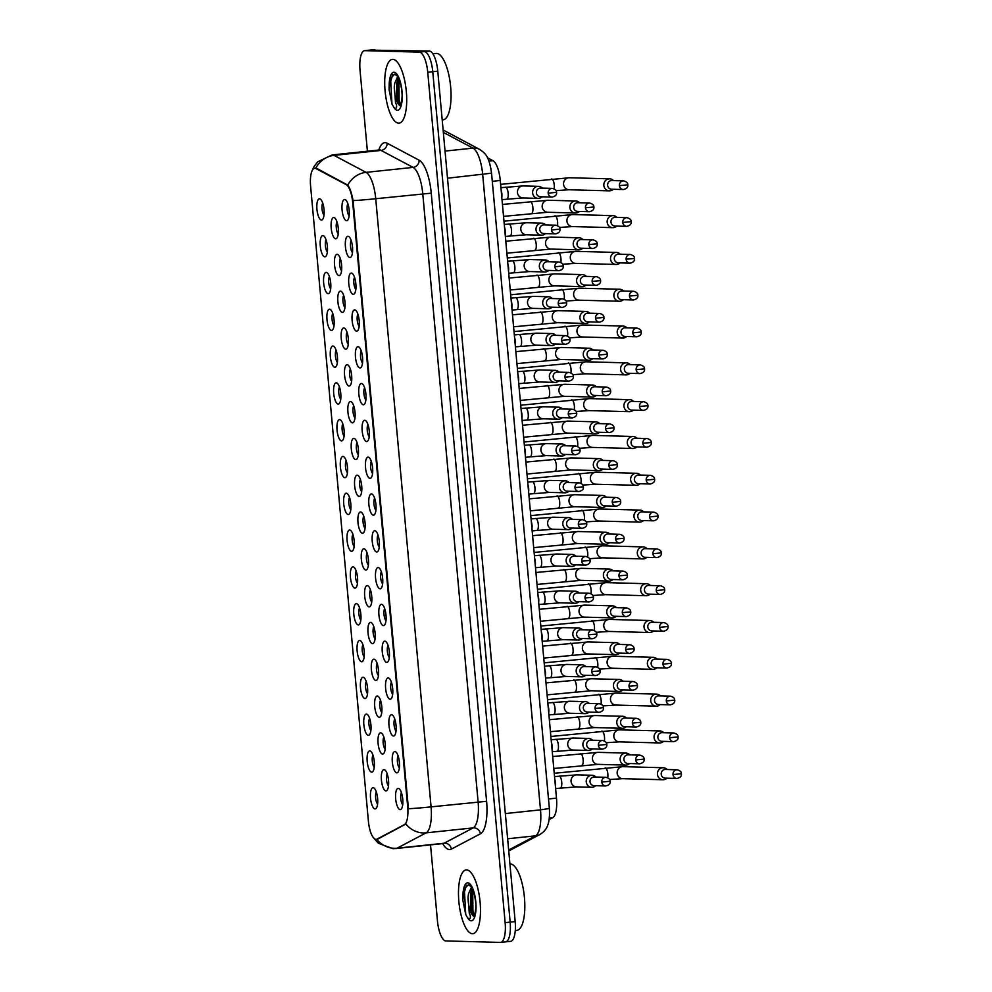 <?xml version="1.0" encoding="UTF-8"?>
<svg xmlns="http://www.w3.org/2000/svg" width="992" height="992" viewBox="0 0 992 992"><rect width="100%" height="100%" fill="white"/><g stroke="black" fill="none" stroke-linecap="round" stroke-linejoin="round"><path stroke-width="1.49" d="M394.89 751.564A10.689 3.509 84 0 1 396.031 752.097A10.689 3.509 84 0 1 399.354 761.819A10.689 3.509 84 0 1 398.127 772.024A10.689 3.509 84 0 1 396.825 772.818A10.689 3.509 84 0 1 392.324 762.092A10.689 3.509 84 0 1 394.89 751.564M391.542 714.748A10.689 3.509 84 0 1 392.683 715.294A10.689 3.509 84 0 1 396.006 725.016A10.689 3.509 84 0 1 394.779 735.208A10.689 3.509 84 0 1 393.477 736.014A10.689 3.509 84 0 1 388.976 725.288A10.689 3.509 84 0 1 391.542 714.748M388.194 677.945A10.689 3.509 84 0 1 389.335 678.491A10.689 3.509 84 0 1 392.658 688.212A10.689 3.509 84 0 1 391.431 698.405A10.689 3.509 84 0 1 390.129 699.211A10.689 3.509 84 0 1 385.628 688.485A10.689 3.509 84 0 1 388.194 677.945M384.846 641.142A10.689 3.509 84 0 1 385.975 641.688A10.689 3.509 84 0 1 389.31 651.397A10.689 3.509 84 0 1 388.083 661.602A10.689 3.509 84 0 1 386.781 662.396A10.689 3.509 84 0 1 382.28 651.67A10.689 3.509 84 0 1 384.846 641.142M381.498 604.326A10.689 3.509 84 0 1 382.627 604.872A10.689 3.509 84 0 1 385.962 614.594A10.689 3.509 84 0 1 384.735 624.799A10.689 3.509 84 0 1 383.433 625.592A10.689 3.509 84 0 1 378.919 614.866A10.689 3.509 84 0 1 381.498 604.326M378.15 567.523A10.689 3.509 84 0 1 379.279 568.069A10.689 3.509 84 0 1 382.614 577.79A10.689 3.509 84 0 1 381.387 587.983A10.689 3.509 84 0 1 380.085 588.789A10.689 3.509 84 0 1 375.571 578.063A10.689 3.509 84 0 1 378.15 567.523M374.802 530.72A10.689 3.509 84 0 1 375.931 531.266A10.689 3.509 84 0 1 379.254 540.975A10.689 3.509 84 0 1 378.026 551.18A10.689 3.509 84 0 1 376.737 551.974A10.689 3.509 84 0 1 372.223 541.248A10.689 3.509 84 0 1 374.802 530.72M371.442 493.917A10.689 3.509 84 0 1 372.583 494.45A10.689 3.509 84 0 1 375.906 504.172A10.689 3.509 84 0 1 374.678 514.377A10.689 3.509 84 0 1 373.389 515.17A10.689 3.509 84 0 1 368.875 504.444A10.689 3.509 84 0 1 371.442 493.917M368.094 457.101A10.689 3.509 84 0 1 369.235 457.647A10.689 3.509 84 0 1 372.558 467.368A10.689 3.509 84 0 1 371.33 477.561A10.689 3.509 84 0 1 370.028 478.367A10.689 3.509 84 0 1 365.527 467.641A10.689 3.509 84 0 1 368.094 457.101M364.746 420.298A10.689 3.509 84 0 1 365.887 420.844A10.689 3.509 84 0 1 369.21 430.553A10.689 3.509 84 0 1 367.982 440.758A10.689 3.509 84 0 1 366.68 441.552A10.689 3.509 84 0 1 362.179 430.838A10.689 3.509 84 0 1 364.746 420.298M361.398 383.495A10.689 3.509 84 0 1 362.526 384.028A10.689 3.509 84 0 1 365.862 393.75A10.689 3.509 84 0 1 364.634 403.955A10.689 3.509 84 0 1 363.332 404.748A10.689 3.509 84 0 1 358.831 394.022A10.689 3.509 84 0 1 361.398 383.495M358.05 346.679A10.689 3.509 84 0 1 359.178 347.225A10.689 3.509 84 0 1 362.514 356.946A10.689 3.509 84 0 1 361.286 367.139A10.689 3.509 84 0 1 359.984 367.945A10.689 3.509 84 0 1 355.471 357.219A10.689 3.509 84 0 1 358.05 346.679M354.702 309.876A10.689 3.509 84 0 1 355.83 310.422A10.689 3.509 84 0 1 359.166 320.143A10.689 3.509 84 0 1 357.938 330.336A10.689 3.509 84 0 1 356.636 331.142A10.689 3.509 84 0 1 352.123 320.416A10.689 3.509 84 0 1 354.702 309.876M351.354 273.073A10.689 3.509 84 0 1 352.482 273.606A10.689 3.509 84 0 1 355.806 283.328A10.689 3.509 84 0 1 354.59 293.533A10.689 3.509 84 0 1 353.288 294.326A10.689 3.509 84 0 1 348.775 283.6A10.689 3.509 84 0 1 351.354 273.073M348.006 236.257A10.689 3.509 84 0 1 349.134 236.803A10.689 3.509 84 0 1 352.458 246.524A10.689 3.509 84 0 1 351.23 256.717A10.689 3.509 84 0 1 349.94 257.523A10.689 3.509 84 0 1 345.427 246.797A10.689 3.509 84 0 1 348.006 236.257M344.646 199.454A10.689 3.509 84 0 1 345.786 200A10.689 3.509 84 0 1 349.11 209.721A10.689 3.509 84 0 1 347.882 219.914A10.689 3.509 84 0 1 346.58 220.72A10.689 3.509 84 0 1 342.079 209.994A10.689 3.509 84 0 1 344.646 199.454M398.251 788.367A10.689 3.509 84 0 1 399.379 788.913A10.689 3.509 84 0 1 402.702 798.634A10.689 3.509 84 0 1 401.475 808.827A10.689 3.509 84 0 1 400.185 809.633A10.689 3.509 84 0 1 395.672 798.907A10.689 3.509 84 0 1 398.251 788.367M380.655 732.815A10.689 3.509 84 0 1 381.784 733.361A10.689 3.509 84 0 1 385.119 743.082A10.689 3.509 84 0 1 383.892 753.275A10.689 3.509 84 0 1 382.59 754.081A10.689 3.509 84 0 1 378.088 743.355A10.689 3.509 84 0 1 380.655 732.815M377.307 696.012A10.689 3.509 84 0 1 378.436 696.558A10.689 3.509 84 0 1 381.771 706.279A10.689 3.509 84 0 1 380.544 716.472A10.689 3.509 84 0 1 379.242 717.278A10.689 3.509 84 0 1 374.728 706.552A10.689 3.509 84 0 1 377.307 696.012M373.959 659.209A10.689 3.509 84 0 1 375.088 659.742A10.689 3.509 84 0 1 378.423 669.464A10.689 3.509 84 0 1 377.196 679.669A10.689 3.509 84 0 1 375.894 680.462A10.689 3.509 84 0 1 371.38 669.736A10.689 3.509 84 0 1 373.959 659.209M370.611 622.393A10.689 3.509 84 0 1 371.74 622.939A10.689 3.509 84 0 1 375.063 632.66A10.689 3.509 84 0 1 373.835 642.853A10.689 3.509 84 0 1 372.546 643.659A10.689 3.509 84 0 1 368.032 632.933A10.689 3.509 84 0 1 370.611 622.393M367.251 585.59A10.689 3.509 84 0 1 368.392 586.136A10.689 3.509 84 0 1 371.715 595.857A10.689 3.509 84 0 1 370.487 606.05A10.689 3.509 84 0 1 369.198 606.856A10.689 3.509 84 0 1 364.684 596.13A10.689 3.509 84 0 1 367.251 585.59M363.903 548.787A10.689 3.509 84 0 1 365.044 549.332A10.689 3.509 84 0 1 368.367 559.042A10.689 3.509 84 0 1 367.139 569.247A10.689 3.509 84 0 1 365.837 570.04A10.689 3.509 84 0 1 361.336 559.314A10.689 3.509 84 0 1 363.903 548.787M360.555 511.971A10.689 3.509 84 0 1 361.696 512.517A10.689 3.509 84 0 1 365.019 522.238A10.689 3.509 84 0 1 363.791 532.444A10.689 3.509 84 0 1 362.489 533.237A10.689 3.509 84 0 1 357.988 522.511A10.689 3.509 84 0 1 360.555 511.971M357.207 475.168A10.689 3.509 84 0 1 358.335 475.714A10.689 3.509 84 0 1 361.671 485.435A10.689 3.509 84 0 1 360.443 495.628A10.689 3.509 84 0 1 359.141 496.434A10.689 3.509 84 0 1 354.64 485.708A10.689 3.509 84 0 1 357.207 475.168M353.859 438.365A10.689 3.509 84 0 1 354.987 438.91A10.689 3.509 84 0 1 358.323 448.62A10.689 3.509 84 0 1 357.095 458.825A10.689 3.509 84 0 1 355.793 459.618A10.689 3.509 84 0 1 351.292 448.892A10.689 3.509 84 0 1 353.859 438.365M350.511 401.562A10.689 3.509 84 0 1 351.639 402.095A10.689 3.509 84 0 1 354.975 411.816A10.689 3.509 84 0 1 353.747 422.022A10.689 3.509 84 0 1 352.445 422.815A10.689 3.509 84 0 1 347.932 412.089A10.689 3.509 84 0 1 350.511 401.562M347.163 364.746A10.689 3.509 84 0 1 348.291 365.292A10.689 3.509 84 0 1 351.614 375.013A10.689 3.509 84 0 1 350.399 385.206A10.689 3.509 84 0 1 349.097 386.012A10.689 3.509 84 0 1 344.584 375.286A10.689 3.509 84 0 1 347.163 364.746M343.815 327.943A10.689 3.509 84 0 1 344.943 328.488A10.689 3.509 84 0 1 348.266 338.198A10.689 3.509 84 0 1 347.039 348.403A10.689 3.509 84 0 1 345.749 349.196A10.689 3.509 84 0 1 341.236 338.483A10.689 3.509 84 0 1 343.815 327.943M340.454 291.14A10.689 3.509 84 0 1 341.595 291.673A10.689 3.509 84 0 1 344.918 301.394A10.689 3.509 84 0 1 343.691 311.6A10.689 3.509 84 0 1 342.389 312.393A10.689 3.509 84 0 1 337.888 301.667A10.689 3.509 84 0 1 340.454 291.14M337.106 254.324A10.689 3.509 84 0 1 338.247 254.87A10.689 3.509 84 0 1 341.57 264.591A10.689 3.509 84 0 1 340.343 274.784A10.689 3.509 84 0 1 339.041 275.59A10.689 3.509 84 0 1 334.54 264.864A10.689 3.509 84 0 1 337.106 254.324M333.758 217.521A10.689 3.509 84 0 1 334.899 218.066A10.689 3.509 84 0 1 338.222 227.788A10.689 3.509 84 0 1 336.995 237.981A10.689 3.509 84 0 1 335.693 238.787A10.689 3.509 84 0 1 331.192 228.061A10.689 3.509 84 0 1 333.758 217.521M384.003 769.631A10.689 3.509 84 0 1 385.144 770.164A10.689 3.509 84 0 1 388.467 779.886A10.689 3.509 84 0 1 387.24 790.091A10.689 3.509 84 0 1 385.938 790.884A10.689 3.509 84 0 1 381.436 780.158A10.689 3.509 84 0 1 384.003 769.631M369.768 750.882A10.689 3.509 84 0 1 370.896 751.428A10.689 3.509 84 0 1 374.232 761.149A10.689 3.509 84 0 1 373.004 771.342A10.689 3.509 84 0 1 371.702 772.148A10.689 3.509 84 0 1 367.189 761.422A10.689 3.509 84 0 1 369.768 750.882M366.42 714.079A10.689 3.509 84 0 1 367.548 714.624A10.689 3.509 84 0 1 370.872 724.334A10.689 3.509 84 0 1 369.656 734.539A10.689 3.509 84 0 1 368.354 735.332A10.689 3.509 84 0 1 363.841 724.619A10.689 3.509 84 0 1 366.42 714.079M363.06 677.276A10.689 3.509 84 0 1 364.2 677.809A10.689 3.509 84 0 1 367.524 687.53A10.689 3.509 84 0 1 366.296 697.736A10.689 3.509 84 0 1 365.006 698.529A10.689 3.509 84 0 1 360.493 687.803A10.689 3.509 84 0 1 363.06 677.276M359.712 640.46A10.689 3.509 84 0 1 360.852 641.006A10.689 3.509 84 0 1 364.176 650.727A10.689 3.509 84 0 1 362.948 660.92A10.689 3.509 84 0 1 361.646 661.726A10.689 3.509 84 0 1 357.145 651A10.689 3.509 84 0 1 359.712 640.46M356.364 603.657A10.689 3.509 84 0 1 357.504 604.202A10.689 3.509 84 0 1 360.828 613.924A10.689 3.509 84 0 1 359.6 624.117A10.689 3.509 84 0 1 358.298 624.923A10.689 3.509 84 0 1 353.797 614.197A10.689 3.509 84 0 1 356.364 603.657M353.016 566.854A10.689 3.509 84 0 1 354.144 567.387A10.689 3.509 84 0 1 357.48 577.108A10.689 3.509 84 0 1 356.252 587.314A10.689 3.509 84 0 1 354.95 588.107A10.689 3.509 84 0 1 350.449 577.381A10.689 3.509 84 0 1 353.016 566.854M349.668 530.038A10.689 3.509 84 0 1 350.796 530.584A10.689 3.509 84 0 1 354.132 540.305A10.689 3.509 84 0 1 352.904 550.498A10.689 3.509 84 0 1 351.602 551.304A10.689 3.509 84 0 1 347.101 540.578A10.689 3.509 84 0 1 349.668 530.038M346.32 493.235A10.689 3.509 84 0 1 347.448 493.78A10.689 3.509 84 0 1 350.784 503.502A10.689 3.509 84 0 1 349.556 513.695A10.689 3.509 84 0 1 348.254 514.501A10.689 3.509 84 0 1 343.74 503.775A10.689 3.509 84 0 1 346.32 493.235M342.972 456.432A10.689 3.509 84 0 1 344.1 456.977A10.689 3.509 84 0 1 347.423 466.686A10.689 3.509 84 0 1 346.208 476.892A10.689 3.509 84 0 1 344.906 477.685A10.689 3.509 84 0 1 340.392 466.959A10.689 3.509 84 0 1 342.972 456.432M339.624 419.616A10.689 3.509 84 0 1 340.752 420.162A10.689 3.509 84 0 1 344.075 429.883A10.689 3.509 84 0 1 342.848 440.088A10.689 3.509 84 0 1 341.558 440.882A10.689 3.509 84 0 1 337.044 430.156A10.689 3.509 84 0 1 339.624 419.616M336.263 382.813A10.689 3.509 84 0 1 337.404 383.358A10.689 3.509 84 0 1 340.727 393.08A10.689 3.509 84 0 1 339.5 403.273A10.689 3.509 84 0 1 338.198 404.079A10.689 3.509 84 0 1 333.696 393.353A10.689 3.509 84 0 1 336.263 382.813M332.915 346.01A10.689 3.509 84 0 1 334.056 346.555A10.689 3.509 84 0 1 337.379 356.264A10.689 3.509 84 0 1 336.152 366.47A10.689 3.509 84 0 1 334.85 367.263A10.689 3.509 84 0 1 330.348 356.537A10.689 3.509 84 0 1 332.915 346.01M329.567 309.206A10.689 3.509 84 0 1 330.708 309.74A10.689 3.509 84 0 1 334.031 319.461A10.689 3.509 84 0 1 332.804 329.666A10.689 3.509 84 0 1 331.502 330.46A10.689 3.509 84 0 1 327 319.734A10.689 3.509 84 0 1 329.567 309.206M326.219 272.391A10.689 3.509 84 0 1 327.348 272.936A10.689 3.509 84 0 1 330.683 282.658A10.689 3.509 84 0 1 329.456 292.851A10.689 3.509 84 0 1 328.154 293.657A10.689 3.509 84 0 1 323.652 282.931A10.689 3.509 84 0 1 326.219 272.391M322.871 235.588A10.689 3.509 84 0 1 324 236.133A10.689 3.509 84 0 1 327.335 245.842A10.689 3.509 84 0 1 326.108 256.048A10.689 3.509 84 0 1 324.806 256.841A10.689 3.509 84 0 1 320.292 246.128A10.689 3.509 84 0 1 322.871 235.588M319.523 198.784A10.689 3.509 84 0 1 320.652 199.318A10.689 3.509 84 0 1 323.975 209.039A10.689 3.509 84 0 1 322.76 219.244A10.689 3.509 84 0 1 321.458 220.038A10.689 3.509 84 0 1 316.944 209.312A10.689 3.509 84 0 1 319.523 198.784M373.116 787.698A10.689 3.509 84 0 1 374.244 788.231A10.689 3.509 84 0 1 377.58 797.952A10.689 3.509 84 0 1 376.352 808.158A10.689 3.509 84 0 1 375.05 808.951A10.689 3.509 84 0 1 370.537 798.225A10.689 3.509 84 0 1 373.116 787.698M377.022 839.083A18.03 5.927 84 0 1 376.266 839.319A18.03 5.927 84 0 1 376.005 839.331A18.03 5.927 84 0 1 368.404 821.24L310.595 186.074A18.03 5.927 84 0 1 314.675 168.318A18.03 5.927 84 0 1 316.002 168.603L346.146 184.599A18.03 5.927 84 0 1 352.681 202.405L407.712 807.104A18.03 5.927 84 0 1 404.389 824.637L376.749 839.257M487.481 157.778L492.999 160.704A20.026 6.584 84 0 1 500.266 180.482L556.487 798.138A20.026 6.584 84 0 1 552.78 817.619L549.146 819.541M376.315 791.963A6.671 2.195 -96 0 0 375.658 798.151A6.671 2.195 -96 0 0 377.592 804.078M322.722 203.05A6.671 2.195 -96 0 0 322.065 209.238A6.671 2.195 -96 0 0 324 215.165M326.07 239.853A6.671 2.195 -96 0 0 325.413 246.053A6.671 2.195 -96 0 0 327.348 251.968M329.418 276.656A6.671 2.195 -96 0 0 328.761 282.856A6.671 2.195 -96 0 0 330.696 288.784M332.766 313.472A6.671 2.195 -96 0 0 332.109 319.66A6.671 2.195 -96 0 0 334.044 325.587M336.114 350.275A6.671 2.195 -96 0 0 335.47 356.475A6.671 2.195 -96 0 0 337.392 362.39M339.462 387.078A6.671 2.195 -96 0 0 338.818 393.278A6.671 2.195 -96 0 0 340.74 399.206M342.81 423.894A6.671 2.195 -96 0 0 342.166 430.082A6.671 2.195 -96 0 0 344.1 436.009M346.171 460.697A6.671 2.195 -96 0 0 345.514 466.897A6.671 2.195 -96 0 0 347.448 472.812M349.519 497.5A6.671 2.195 -96 0 0 348.862 503.7A6.671 2.195 -96 0 0 350.796 509.628M352.867 534.316A6.671 2.195 -96 0 0 352.21 540.504A6.671 2.195 -96 0 0 354.144 546.431M356.215 571.119A6.671 2.195 -96 0 0 355.558 577.319A6.671 2.195 -96 0 0 357.492 583.234M359.563 607.922A6.671 2.195 -96 0 0 358.918 614.122A6.671 2.195 -96 0 0 360.84 620.05M362.911 644.726A6.671 2.195 -96 0 0 362.266 650.926A6.671 2.195 -96 0 0 364.188 656.853M366.259 681.541A6.671 2.195 -96 0 0 365.614 687.729A6.671 2.195 -96 0 0 367.548 693.656M369.619 718.344A6.671 2.195 -96 0 0 368.962 724.544A6.671 2.195 -96 0 0 370.896 730.472M372.967 755.148A6.671 2.195 -96 0 0 372.31 761.348A6.671 2.195 -96 0 0 374.244 767.275M387.202 773.896A6.671 2.195 -96 0 0 386.558 780.084A6.671 2.195 -96 0 0 388.48 786.011M336.958 221.786A6.671 2.195 -96 0 0 336.3 227.986A6.671 2.195 -96 0 0 338.235 233.914M340.306 258.59A6.671 2.195 -96 0 0 339.661 264.79A6.671 2.195 -96 0 0 341.583 270.717M343.654 295.405A6.671 2.195 -96 0 0 343.009 301.593A6.671 2.195 -96 0 0 344.931 307.52M347.002 332.208A6.671 2.195 -96 0 0 346.357 338.408A6.671 2.195 -96 0 0 348.291 344.323M350.362 369.012A6.671 2.195 -96 0 0 349.705 375.212A6.671 2.195 -96 0 0 351.639 381.139M353.71 405.827A6.671 2.195 -96 0 0 353.053 412.015A6.671 2.195 -96 0 0 354.987 417.942M357.058 442.63A6.671 2.195 -96 0 0 356.401 448.83A6.671 2.195 -96 0 0 358.335 454.745M360.406 479.434A6.671 2.195 -96 0 0 359.749 485.634A6.671 2.195 -96 0 0 361.683 491.561M363.754 516.249A6.671 2.195 -96 0 0 363.109 522.437A6.671 2.195 -96 0 0 365.031 528.364M367.102 553.052A6.671 2.195 -96 0 0 366.457 559.252A6.671 2.195 -96 0 0 368.379 565.167M370.45 589.856A6.671 2.195 -96 0 0 369.805 596.056A6.671 2.195 -96 0 0 371.727 601.983M373.81 626.671A6.671 2.195 -96 0 0 373.153 632.859A6.671 2.195 -96 0 0 375.088 638.786M377.158 663.474A6.671 2.195 -96 0 0 376.501 669.674A6.671 2.195 -96 0 0 378.436 675.589M380.506 700.278A6.671 2.195 -96 0 0 379.849 706.478A6.671 2.195 -96 0 0 381.784 712.405M383.854 737.081A6.671 2.195 -96 0 0 383.197 743.281A6.671 2.195 -96 0 0 385.132 749.208M401.438 792.633A6.671 2.195 -96 0 0 400.793 798.833A6.671 2.195 -96 0 0 402.727 804.76M347.845 203.72A6.671 2.195 -96 0 0 347.2 209.92A6.671 2.195 -96 0 0 349.122 215.847M351.193 240.535A6.671 2.195 -96 0 0 350.548 246.723A6.671 2.195 -96 0 0 352.482 252.65M354.553 277.338A6.671 2.195 -96 0 0 353.896 283.538A6.671 2.195 -96 0 0 355.83 289.453M357.901 314.142A6.671 2.195 -96 0 0 357.244 320.342A6.671 2.195 -96 0 0 359.178 326.269M361.249 350.945A6.671 2.195 -96 0 0 360.592 357.145A6.671 2.195 -96 0 0 362.526 363.072M364.597 387.76A6.671 2.195 -96 0 0 363.94 393.948A6.671 2.195 -96 0 0 365.874 399.875M367.945 424.564A6.671 2.195 -96 0 0 367.3 430.764A6.671 2.195 -96 0 0 369.222 436.691M371.293 461.367A6.671 2.195 -96 0 0 370.648 467.567A6.671 2.195 -96 0 0 372.57 473.494M374.641 498.182A6.671 2.195 -96 0 0 373.996 504.37A6.671 2.195 -96 0 0 375.918 510.297M377.989 534.986A6.671 2.195 -96 0 0 377.344 541.186A6.671 2.195 -96 0 0 379.279 547.1M381.35 571.789A6.671 2.195 -96 0 0 380.692 577.989A6.671 2.195 -96 0 0 382.627 583.916M384.698 608.604A6.671 2.195 -96 0 0 384.04 614.792A6.671 2.195 -96 0 0 385.975 620.719M388.046 645.408A6.671 2.195 -96 0 0 387.388 651.608A6.671 2.195 -96 0 0 389.323 657.522M391.394 682.211A6.671 2.195 -96 0 0 390.736 688.411A6.671 2.195 -96 0 0 392.671 694.338M394.742 719.026A6.671 2.195 -96 0 0 394.097 725.214A6.671 2.195 -96 0 0 396.019 731.141M398.09 755.83A6.671 2.195 -96 0 0 397.445 762.03A6.671 2.195 -96 0 0 399.367 767.944M472.378 933.695A32.054 10.54 -96 0 0 472.837 933.683A32.054 10.54 -96 0 0 480.029 901.393A32.054 10.54 -96 0 0 466.575 869.91A32.054 10.54 -96 0 0 466.116 869.934A32.054 10.54 -96 0 0 458.924 902.212A32.054 10.54 -96 0 0 472.378 933.695A32.054 10.54 -96 0 0 472.837 933.683A32.054 10.54 -96 0 0 480.029 901.393A32.054 10.54 -96 0 0 466.575 869.91A32.054 10.54 -96 0 0 466.116 869.934A32.054 10.54 -96 0 0 458.924 902.212A32.054 10.54 -96 0 0 472.378 933.695M398.61 123.144A32.054 10.54 -96 0 0 399.069 123.132A32.054 10.54 -96 0 0 406.261 90.842A32.054 10.54 -96 0 0 392.807 59.359A32.054 10.54 -96 0 0 392.348 59.384A32.054 10.54 -96 0 0 385.156 91.661A32.054 10.54 -96 0 0 398.61 123.144A32.054 10.54 -96 0 0 399.069 123.132A32.054 10.54 -96 0 0 406.261 90.842A32.054 10.54 -96 0 0 392.807 59.359A32.054 10.54 -96 0 0 392.348 59.384A32.054 10.54 -96 0 0 385.156 91.661A32.054 10.54 -96 0 0 398.61 123.144M510.347 941.346A20.026 6.584 -96 0 0 510.632 941.334A20.026 6.584 -96 0 0 515.17 921.593L437.77 71.176A20.026 6.584 -96 0 0 429.325 51.063L369.892 50.133A20.026 6.584 -96 0 0 369.594 50.146A20.026 6.584 -96 0 1 369.892 50.133L424.303 51.596L364.87 50.654A20.026 6.584 -96 0 0 364.585 50.666A20.026 6.584 -96 0 0 360.046 70.407L367.4 151.218M437.77 71.176L432.76 71.697A20.026 6.584 -96 0 0 424.303 51.596A20.026 6.584 -96 0 1 432.76 71.697L510.148 922.114L432.76 71.697L427.738 72.23A20.026 6.584 -96 0 0 419.294 52.117L364.87 50.654M505.325 941.867A20.026 6.584 -96 0 0 505.622 941.854A20.026 6.584 -96 0 0 510.148 922.114A20.026 6.584 -96 0 1 505.622 941.854A20.026 6.584 -96 0 1 505.325 941.867M314.675 168.318L316.907 168.504L347.758 185.095C349.866 187.835 351.639 193.006 353.078 200.62L408.419 808.753A23.374 0.967 174.8 0 0 431.074 806.868A26.71 8.779 84 0 1 426.138 832.846A23.374 21.886 -117.8 0 1 405.914 824.017L377.927 838.996M430.528 844.886L437.447 920.824A20.026 6.584 -96 0 0 445.892 940.937L500.315 942.4A20.026 6.584 -96 0 0 500.6 942.388A20.026 6.584 -96 0 0 505.139 922.647L427.738 72.23M374.902 49.6A20.026 6.584 -96 0 0 374.616 49.612L364.585 50.666M667.12 769.519A6.014 5.667 91.5 0 0 657.436 774.343A6.014 5.667 91.5 0 0 666.884 778.187M673.01 774.554A4.34 4.092 91.5 0 1 677.201 769.792L665.409 769.47A4.34 4.092 91.5 0 0 661.218 774.244A4.34 4.092 91.5 0 0 665.173 778.15L676.966 778.46C680.301 777.678 681.777 776.091 681.405 773.735L673.01 774.554A4.34 4.092 91.5 0 0 676.966 778.46M629.821 754.875A6.014 5.667 91.5 0 0 620.136 759.698A6.014 5.667 91.5 0 0 629.585 763.542M635.711 759.909A4.34 4.092 91.5 0 1 639.902 755.135L628.11 754.825A4.34 4.092 91.5 0 0 623.918 759.587A4.34 4.092 91.5 0 0 627.886 763.505L639.666 763.815C643.002 763.034 644.478 761.447 644.106 759.091L635.711 759.909A4.34 4.092 91.5 0 0 639.666 763.815M595.919 777.034A6.014 5.667 91.5 0 0 586.247 781.857A6.014 5.667 91.5 0 0 595.696 785.714M601.772 782.068A4.34 4.092 91.5 0 1 605.963 777.306L594.22 776.984A4.34 4.092 91.5 0 0 590.017 781.758A4.34 4.092 91.5 0 0 593.985 785.664L605.728 785.974C609.063 785.193 610.539 783.618 610.167 781.25L601.772 782.068A4.34 4.092 91.5 0 0 605.728 785.974M554.764 779.241A6.014 1.972 84 0 1 555.408 786.284M663.76 732.704A6.014 5.667 91.5 0 0 654.088 737.54A6.014 5.667 91.5 0 0 663.536 741.384M669.662 737.75A4.34 4.092 91.5 0 1 673.853 732.976L662.061 732.666A4.34 4.092 91.5 0 0 657.87 737.428A4.34 4.092 91.5 0 0 661.825 741.334L673.618 741.656C676.941 740.863 678.429 739.288 678.057 736.92L669.662 737.75A4.34 4.092 91.5 0 0 673.618 741.656M660.412 695.9A6.014 5.667 91.5 0 0 650.74 700.724A6.014 5.667 91.5 0 0 660.188 704.58M666.302 700.935A4.34 4.092 91.5 0 1 670.505 696.173L658.713 695.851A4.34 4.092 91.5 0 0 654.522 700.625A4.34 4.092 91.5 0 0 658.477 704.531L670.27 704.853C673.593 704.06 675.081 702.485 674.709 700.116L666.302 700.935A4.34 4.092 91.5 0 0 670.27 704.853M657.064 659.097A6.014 5.667 91.5 0 0 647.392 663.921A6.014 5.667 91.5 0 0 656.828 667.765M662.954 664.132A4.34 4.092 91.5 0 1 667.145 659.37L655.352 659.048A4.34 4.092 91.5 0 0 651.161 663.822A4.34 4.092 91.5 0 0 655.129 667.728L666.922 668.038C670.245 667.256 671.72 665.682 671.361 663.313L662.954 664.132A4.34 4.092 91.5 0 0 666.922 668.038M653.716 622.282A6.014 5.667 91.5 0 0 644.031 627.118A6.014 5.667 91.5 0 0 653.48 630.962M659.606 627.328A4.34 4.092 91.5 0 1 663.797 622.554L652.004 622.244A4.34 4.092 91.5 0 0 647.813 627.006A4.34 4.092 91.5 0 0 651.781 630.912L663.561 631.234C666.897 630.441 668.372 628.866 668 626.498L659.606 627.328A4.34 4.092 91.5 0 0 663.561 631.234M626.473 718.059A6.014 5.667 91.5 0 0 616.788 722.895A6.014 5.667 91.5 0 0 626.237 726.739M632.363 723.106A4.34 4.092 91.5 0 1 636.554 718.332L624.762 718.022A4.34 4.092 91.5 0 0 620.57 722.784A4.34 4.092 91.5 0 0 624.526 726.69L636.318 727.012C639.654 726.218 641.13 724.644 640.758 722.275L632.363 723.106A4.34 4.092 91.5 0 0 636.318 727.012M623.125 681.256A6.014 5.667 91.5 0 0 613.44 686.08A6.014 5.667 91.5 0 0 622.889 689.936M629.015 686.29A4.34 4.092 91.5 0 1 633.206 681.529L621.414 681.206A4.34 4.092 91.5 0 0 617.222 685.98A4.34 4.092 91.5 0 0 621.178 689.886L632.97 690.209C636.306 689.415 637.782 687.84 637.41 685.472L629.015 686.29A4.34 4.092 91.5 0 0 632.97 690.209M619.777 644.453A6.014 5.667 91.5 0 0 610.092 649.276A6.014 5.667 91.5 0 0 619.541 653.12M625.667 649.487A4.34 4.092 91.5 0 1 629.858 644.713L618.066 644.403A4.34 4.092 91.5 0 0 613.874 649.165A4.34 4.092 91.5 0 0 617.83 653.083L629.622 653.393C632.958 652.612 634.434 651.025 634.062 648.669L625.667 649.487A4.34 4.092 91.5 0 0 629.622 653.393M592.571 740.23A6.014 5.667 91.5 0 0 582.899 745.054A6.014 5.667 91.5 0 0 592.336 748.898M598.424 745.265A4.34 4.092 91.5 0 1 602.615 740.491L590.86 740.181A4.34 4.092 91.5 0 0 586.669 744.942A4.34 4.092 91.5 0 0 590.637 748.861L602.38 749.171C605.715 748.377 607.191 746.802 606.819 744.434L598.424 745.265A4.34 4.092 91.5 0 0 602.38 749.171M551.416 742.438A6.014 1.972 84 0 1 552.048 749.481M589.223 703.415A6.014 5.667 91.5 0 0 579.539 708.251A6.014 5.667 91.5 0 0 588.988 712.095M595.076 708.462A4.34 4.092 91.5 0 1 599.267 703.688L587.512 703.378A4.34 4.092 91.5 0 0 583.321 708.139A4.34 4.092 91.5 0 0 587.289 712.045L599.032 712.368C602.355 711.574 603.843 709.999 603.471 707.631L595.076 708.462A4.34 4.092 91.5 0 0 599.032 712.368M548.068 705.634A6.014 1.972 84 0 1 548.7 712.678M585.875 666.612A6.014 5.667 91.5 0 0 576.191 671.435A6.014 5.667 91.5 0 0 585.64 675.292M591.716 671.646A4.34 4.092 91.5 0 1 595.919 666.884L584.164 666.562A4.34 4.092 91.5 0 0 579.973 671.336A4.34 4.092 91.5 0 0 583.928 675.242L595.684 675.552C599.007 674.771 600.495 673.196 600.123 670.828L591.716 671.646A4.34 4.092 91.5 0 0 595.684 675.552M544.72 668.819A6.014 1.972 84 0 1 545.352 675.862M582.527 629.808A6.014 5.667 91.5 0 0 572.843 634.632A6.014 5.667 91.5 0 0 582.292 638.476M588.368 634.843A4.34 4.092 91.5 0 1 592.559 630.069L580.816 629.759A4.34 4.092 91.5 0 0 576.625 634.52A4.34 4.092 91.5 0 0 580.58 638.439L592.336 638.749C595.659 637.968 597.134 636.38 596.775 634.024L588.368 634.843A4.34 4.092 91.5 0 0 592.336 638.749M541.359 632.016A6.014 1.972 84 0 1 542.004 639.059M579.179 592.993A6.014 5.667 91.5 0 0 569.495 597.829A6.014 5.667 91.5 0 0 578.944 601.673M585.02 598.04A4.34 4.092 91.5 0 1 589.211 593.266L577.468 592.956A4.34 4.092 91.5 0 0 573.277 597.717A4.34 4.092 91.5 0 0 577.232 601.623L588.975 601.946C592.311 601.152 593.786 599.577 593.414 597.209L585.02 598.04A4.34 4.092 91.5 0 0 588.975 601.946M538.011 595.212A6.014 1.972 84 0 1 538.656 602.256M575.831 556.19A6.014 5.667 91.5 0 0 566.147 561.013A6.014 5.667 91.5 0 0 575.596 564.87M581.672 561.224A4.34 4.092 91.5 0 1 585.863 556.462L574.12 556.14A4.34 4.092 91.5 0 0 569.929 560.914A4.34 4.092 91.5 0 0 573.884 564.82L585.627 565.142C588.963 564.349 590.438 562.774 590.066 560.406L581.672 561.224A4.34 4.092 91.5 0 0 585.627 565.142M534.663 558.397A6.014 1.972 84 0 1 535.308 565.44M572.471 519.386A6.014 5.667 91.5 0 0 562.799 524.21A6.014 5.667 91.5 0 0 572.248 528.054M578.324 524.421A4.34 4.092 91.5 0 1 582.515 519.647L570.772 519.337A4.34 4.092 91.5 0 0 566.581 524.111A4.34 4.092 91.5 0 0 570.536 528.017L582.279 528.327C585.615 527.546 587.09 525.958 586.718 523.602L578.324 524.421A4.34 4.092 91.5 0 0 582.279 528.327M531.315 521.594A6.014 1.972 84 0 1 531.96 528.637M569.123 482.571A6.014 5.667 91.5 0 0 559.451 487.407A6.014 5.667 91.5 0 0 568.887 491.251M574.976 487.618A4.34 4.092 91.5 0 1 579.167 482.844L567.424 482.534A4.34 4.092 91.5 0 0 563.22 487.295A4.34 4.092 91.5 0 0 567.188 491.201L578.931 491.524C582.267 490.73 583.742 489.155 583.37 486.787L574.976 487.618A4.34 4.092 91.5 0 0 578.931 491.524M527.967 484.79A6.014 1.972 84 0 1 528.612 491.834M565.775 445.768A6.014 5.667 91.5 0 0 556.09 450.591A6.014 5.667 91.5 0 0 565.539 454.448M571.628 450.802A4.34 4.092 91.5 0 1 575.819 446.04L564.064 445.718A4.34 4.092 91.5 0 0 559.872 450.492A4.34 4.092 91.5 0 0 563.84 454.398L575.583 454.72C578.906 453.927 580.394 452.352 580.022 449.984L571.628 450.802A4.34 4.092 91.5 0 0 575.583 454.72M524.619 447.975A6.014 1.972 84 0 1 525.252 455.03M562.427 408.964A6.014 5.667 91.5 0 0 552.742 413.788A6.014 5.667 91.5 0 0 562.191 417.644M568.267 413.999A4.34 4.092 91.5 0 1 572.471 409.237L560.716 408.915A4.34 4.092 91.5 0 0 556.524 413.689A4.34 4.092 91.5 0 0 560.48 417.595L572.235 417.905C575.558 417.124 577.046 415.536 576.674 413.18L568.267 413.999A4.34 4.092 91.5 0 0 572.235 417.905M521.271 411.172A6.014 1.972 84 0 1 521.904 418.215M559.079 372.149A6.014 5.667 91.5 0 0 549.394 376.985A6.014 5.667 91.5 0 0 558.843 380.829M564.919 377.196A4.34 4.092 91.5 0 1 569.11 372.422L557.368 372.112A4.34 4.092 91.5 0 0 553.176 376.873A4.34 4.092 91.5 0 0 557.132 380.779L568.887 381.102C572.21 380.308 573.698 378.733 573.326 376.365L564.919 377.196A4.34 4.092 91.5 0 0 568.887 381.102M517.911 374.368A6.014 1.972 84 0 1 518.556 381.412M555.731 335.346A6.014 5.667 91.5 0 0 546.046 340.182A6.014 5.667 91.5 0 0 555.495 344.026M561.571 340.38A4.34 4.092 91.5 0 1 565.762 335.618L554.02 335.296A4.34 4.092 91.5 0 0 549.828 340.07A4.34 4.092 91.5 0 0 553.784 343.976L565.527 344.298C568.862 343.505 570.338 341.93 569.966 339.562L561.571 340.38A4.34 4.092 91.5 0 0 565.527 344.298M514.563 337.565A6.014 1.972 84 0 1 515.208 344.608M552.383 298.542A6.014 5.667 91.5 0 0 542.698 303.366A6.014 5.667 91.5 0 0 552.147 307.222M558.223 303.577A4.34 4.092 91.5 0 1 562.414 298.815L550.672 298.493A4.34 4.092 91.5 0 0 546.48 303.267A4.34 4.092 91.5 0 0 550.436 307.173L562.179 307.483C565.514 306.702 566.99 305.127 566.618 302.758L558.223 303.577A4.34 4.092 91.5 0 0 562.179 307.483M511.215 300.75A6.014 1.972 84 0 1 511.86 307.793M549.022 261.739A6.014 5.667 91.5 0 0 539.35 266.563A6.014 5.667 91.5 0 0 548.799 270.407M554.875 266.774A4.34 4.092 91.5 0 1 559.066 262L547.324 261.69A4.34 4.092 91.5 0 0 543.132 266.451A4.34 4.092 91.5 0 0 547.088 270.37L558.831 270.68C562.166 269.886 563.642 268.311 563.27 265.943L554.875 266.774A4.34 4.092 91.5 0 0 558.831 270.68M507.867 263.946A6.014 1.972 84 0 1 508.512 270.99M545.674 224.924A6.014 5.667 91.5 0 0 536.002 229.76A6.014 5.667 91.5 0 0 545.439 233.604M551.527 229.97A4.34 4.092 91.5 0 1 555.718 225.196L543.976 224.874A4.34 4.092 91.5 0 0 539.772 229.648A4.34 4.092 91.5 0 0 543.74 233.554L555.483 233.876C558.818 233.083 560.294 231.508 559.922 229.14L551.527 229.97A4.34 4.092 91.5 0 0 555.483 233.876M504.519 227.143A6.014 1.972 84 0 1 505.164 234.186M542.326 188.12A6.014 5.667 91.5 0 0 532.642 192.944A6.014 5.667 91.5 0 0 542.091 196.8M548.179 193.155A4.34 4.092 91.5 0 1 552.37 188.393L540.615 188.071A4.34 4.092 91.5 0 0 536.424 192.845A4.34 4.092 91.5 0 0 540.392 196.751L552.135 197.061C555.47 196.28 556.946 194.705 556.574 192.336L548.179 193.155A4.34 4.092 91.5 0 0 552.135 197.061M501.171 190.328A6.014 1.972 84 0 1 501.803 197.371M515.27 930.546L516.869 930.372A33.381 10.974 -96 0 0 524.359 896.743A33.381 10.974 -96 0 0 510.347 863.958A33.381 10.974 -96 0 0 509.925 863.97M474.573 916.459L475.738 908.722C476.656 899.112 472.031 886.191 471.15 886.687L468.422 884.728L464.02 889.179L462.917 895.714L462.842 900.19L465.732 914.55L467.269 917.29C469.886 921.27 471.634 917.191 469.29 913.334L468.05 897.016A15.091 4.96 -96 0 0 473.035 915.69L474.238 916.484M468.05 897.016L468.509 893.755L471.46 887.096M473.035 915.69L470.543 908.697L470.506 893.544L472.242 888.435M462.842 900.19L464.206 888.646M473.482 916.137L471.919 910.681L471.783 889.303M465.732 914.55L464.492 891.696L466.538 885.149M474.424 915.914L472.911 910.582L472.725 889.477M442.209 119.92L443.102 119.821A33.381 10.974 -96 0 0 450.591 86.192A33.381 10.974 -96 0 0 436.579 53.407A33.381 10.974 -96 0 0 436.096 53.419L432.847 53.766M400.805 105.908L401.971 98.171C402.888 88.561 398.263 75.64 397.383 76.124L394.655 74.177L390.253 78.628L389.162 85.163L389.075 89.627L391.964 103.999L393.502 106.739C396.118 110.72 397.866 106.64 395.523 102.784L394.283 86.465A15.091 4.96 -96 0 0 399.268 105.14L400.47 105.933M394.283 86.465L394.742 83.204L397.693 76.545M399.268 105.14L396.775 98.146L396.738 82.993L398.474 77.884M389.075 89.627L390.439 78.095M399.714 105.586L398.152 100.13L398.028 78.752M391.964 103.999L390.724 81.146L392.77 74.586M400.656 105.363L399.144 100.031L398.958 78.926M650.368 585.478A6.014 5.667 91.5 0 0 640.683 590.302A6.014 5.667 91.5 0 0 650.132 594.158M656.258 590.525A4.34 4.092 91.5 0 1 660.449 585.751L648.656 585.429A4.34 4.092 91.5 0 0 644.465 590.203A4.34 4.092 91.5 0 0 648.421 594.109L660.213 594.431C663.549 593.638 665.024 592.063 664.652 589.694L656.258 590.525A4.34 4.092 91.5 0 0 660.213 594.431M647.02 548.675A6.014 5.667 91.5 0 0 637.335 553.499A6.014 5.667 91.5 0 0 646.784 557.355M652.91 553.71A4.34 4.092 91.5 0 1 657.101 548.948L645.308 548.626A4.34 4.092 91.5 0 0 641.117 553.4A4.34 4.092 91.5 0 0 645.073 557.306L656.865 557.616C660.201 556.834 661.676 555.26 661.304 552.891L652.91 553.71A4.34 4.092 91.5 0 0 656.865 557.616M643.672 511.86A6.014 5.667 91.5 0 0 633.987 516.696A6.014 5.667 91.5 0 0 643.436 520.54M649.562 516.906A4.34 4.092 91.5 0 1 653.753 512.132L641.96 511.822A4.34 4.092 91.5 0 0 637.769 516.584A4.34 4.092 91.5 0 0 641.725 520.502L653.517 520.812C656.853 520.031 658.328 518.444 657.956 516.076L649.562 516.906A4.34 4.092 91.5 0 0 653.517 520.812M616.429 607.637A6.014 5.667 91.5 0 0 606.744 612.473A6.014 5.667 91.5 0 0 616.193 616.317M622.319 612.684A4.34 4.092 91.5 0 1 626.51 607.91L614.718 607.6A4.34 4.092 91.5 0 0 610.526 612.362A4.34 4.092 91.5 0 0 614.482 616.268L626.274 616.59C629.61 615.796 631.086 614.222 630.714 611.853L622.319 612.684A4.34 4.092 91.5 0 0 626.274 616.59M613.068 570.834A6.014 5.667 91.5 0 0 603.396 575.658A6.014 5.667 91.5 0 0 612.845 579.514M618.958 575.868A4.34 4.092 91.5 0 1 623.162 571.107L611.37 570.784A4.34 4.092 91.5 0 0 607.178 575.558A4.34 4.092 91.5 0 0 611.134 579.464L622.926 579.787C626.25 578.993 627.738 577.418 627.366 575.05L618.958 575.868A4.34 4.092 91.5 0 0 622.926 579.787M609.72 534.031A6.014 5.667 91.5 0 0 600.048 538.854A6.014 5.667 91.5 0 0 609.485 542.698M615.61 539.065A4.34 4.092 91.5 0 1 619.802 534.304L608.022 533.981A4.34 4.092 91.5 0 0 603.818 538.755A4.34 4.092 91.5 0 0 607.786 542.661L619.578 542.971C622.902 542.19 624.39 540.615 624.018 538.247L615.61 539.065A4.34 4.092 91.5 0 0 619.578 542.971M640.324 475.056A6.014 5.667 91.5 0 0 630.639 479.892A6.014 5.667 91.5 0 0 640.088 483.736M646.214 480.103A4.34 4.092 91.5 0 1 650.405 475.329L638.612 475.007A4.34 4.092 91.5 0 0 634.421 479.781A4.34 4.092 91.5 0 0 638.377 483.687L650.169 484.009C653.492 483.216 654.98 481.641 654.608 479.272L646.214 480.103A4.34 4.092 91.5 0 0 650.169 484.009M636.963 438.253A6.014 5.667 91.5 0 0 627.291 443.077A6.014 5.667 91.5 0 0 636.74 446.933M642.853 443.288A4.34 4.092 91.5 0 1 647.057 438.526L635.264 438.204A4.34 4.092 91.5 0 0 631.073 442.978A4.34 4.092 91.5 0 0 635.029 446.884L646.821 447.194C650.144 446.412 651.632 444.838 651.26 442.469L642.853 443.288A4.34 4.092 91.5 0 0 646.821 447.194M633.615 401.45A6.014 5.667 91.5 0 0 623.943 406.274A6.014 5.667 91.5 0 0 633.38 410.118M639.505 406.484A4.34 4.092 91.5 0 1 643.696 401.71L631.916 401.4A4.34 4.092 91.5 0 0 627.713 406.162A4.34 4.092 91.5 0 0 631.681 410.08L643.473 410.39C646.796 409.609 648.284 408.022 647.912 405.666L639.505 406.484A4.34 4.092 91.5 0 0 643.473 410.39M630.267 364.634A6.014 5.667 91.5 0 0 620.583 369.47A6.014 5.667 91.5 0 0 630.032 373.314M636.157 369.681A4.34 4.092 91.5 0 1 640.348 364.907L628.556 364.597A4.34 4.092 91.5 0 0 624.365 369.359A4.34 4.092 91.5 0 0 628.333 373.265L640.113 373.587C643.448 372.794 644.924 371.219 644.552 368.85L636.157 369.681A4.34 4.092 91.5 0 0 640.113 373.587M626.919 327.831A6.014 5.667 91.5 0 0 617.235 332.655A6.014 5.667 91.5 0 0 626.684 336.511M632.809 332.866A4.34 4.092 91.5 0 1 637 328.104L625.208 327.782A4.34 4.092 91.5 0 0 621.017 332.556A4.34 4.092 91.5 0 0 624.972 336.462L636.765 336.784C640.1 335.99 641.576 334.416 641.204 332.047L632.809 332.866A4.34 4.092 91.5 0 0 636.765 336.784M606.372 497.215A6.014 5.667 91.5 0 0 596.688 502.051A6.014 5.667 91.5 0 0 606.137 505.895M612.262 502.262A4.34 4.092 91.5 0 1 616.454 497.488L604.661 497.178A4.34 4.092 91.5 0 0 600.47 501.94A4.34 4.092 91.5 0 0 604.438 505.846L616.23 506.168C619.554 505.374 621.029 503.8 620.657 501.431L612.262 502.262A4.34 4.092 91.5 0 0 616.23 506.168M603.024 460.412A6.014 5.667 91.5 0 0 593.34 465.236A6.014 5.667 91.5 0 0 602.789 469.092M608.914 465.446A4.34 4.092 91.5 0 1 613.106 460.685L601.313 460.362A4.34 4.092 91.5 0 0 597.122 465.136A4.34 4.092 91.5 0 0 601.078 469.042L612.87 469.365C616.206 468.571 617.681 466.996 617.309 464.628L608.914 465.446A4.34 4.092 91.5 0 0 612.87 469.365M599.676 423.609A6.014 5.667 91.5 0 0 589.992 428.432A6.014 5.667 91.5 0 0 599.441 432.289M605.566 428.643A4.34 4.092 91.5 0 1 609.758 423.882L597.965 423.559A4.34 4.092 91.5 0 0 593.774 428.333A4.34 4.092 91.5 0 0 597.73 432.239L609.522 432.549C612.858 431.768 614.333 430.193 613.961 427.825L605.566 428.643A4.34 4.092 91.5 0 0 609.522 432.549M596.328 386.793A6.014 5.667 91.5 0 0 586.644 391.629A6.014 5.667 91.5 0 0 596.093 395.473M602.218 391.84A4.34 4.092 91.5 0 1 606.41 387.066L594.617 386.756A4.34 4.092 91.5 0 0 590.426 391.518A4.34 4.092 91.5 0 0 594.382 395.424L606.174 395.746C609.51 394.952 610.985 393.378 610.613 391.009L602.218 391.84A4.34 4.092 91.5 0 0 606.174 395.746M592.98 349.99A6.014 5.667 91.5 0 0 583.296 354.826A6.014 5.667 91.5 0 0 592.745 358.67M598.87 355.037A4.34 4.092 91.5 0 1 603.062 350.263L591.269 349.94A4.34 4.092 91.5 0 0 587.078 354.714A4.34 4.092 91.5 0 0 591.034 358.62L602.826 358.943C606.162 358.149 607.637 356.574 607.265 354.206L598.87 355.037A4.34 4.092 91.5 0 0 602.826 358.943M623.571 291.028A6.014 5.667 91.5 0 0 613.887 295.852A6.014 5.667 91.5 0 0 623.336 299.696M629.461 296.062A4.34 4.092 91.5 0 1 633.652 291.288L621.86 290.978A4.34 4.092 91.5 0 0 617.669 295.74A4.34 4.092 91.5 0 0 621.624 299.658L633.417 299.968C636.752 299.187 638.228 297.6 637.856 295.244L629.461 296.062A4.34 4.092 91.5 0 0 633.417 299.968M620.223 254.212A6.014 5.667 91.5 0 0 610.539 259.048A6.014 5.667 91.5 0 0 619.988 262.892M626.113 259.259A4.34 4.092 91.5 0 1 630.304 254.485L618.512 254.175A4.34 4.092 91.5 0 0 614.321 258.937A4.34 4.092 91.5 0 0 618.276 262.843L630.069 263.165C633.404 262.372 634.88 260.797 634.508 258.428L626.113 259.259A4.34 4.092 91.5 0 0 630.069 263.165M616.875 217.409A6.014 5.667 91.5 0 0 607.191 222.233A6.014 5.667 91.5 0 0 616.64 226.089M622.765 222.444A4.34 4.092 91.5 0 1 626.956 217.682L615.164 217.36A4.34 4.092 91.5 0 0 610.973 222.134A4.34 4.092 91.5 0 0 614.928 226.04L626.721 226.362C630.056 225.568 631.532 223.994 631.16 221.625L622.765 222.444A4.34 4.092 91.5 0 0 626.721 226.362M613.515 180.606A6.014 5.667 91.5 0 0 603.843 185.43A6.014 5.667 91.5 0 0 613.292 189.274M619.405 185.64A4.34 4.092 91.5 0 1 623.608 180.879L611.816 180.556A4.34 4.092 91.5 0 0 607.625 185.33A4.34 4.092 91.5 0 0 611.58 189.236L623.373 189.546C626.696 188.765 628.184 187.19 627.812 184.822L619.405 185.64A4.34 4.092 91.5 0 0 623.373 189.546M589.62 313.187A6.014 5.667 91.5 0 0 579.948 318.01A6.014 5.667 91.5 0 0 589.397 321.867M595.522 318.221A4.34 4.092 91.5 0 1 599.714 313.46L587.921 313.137A4.34 4.092 91.5 0 0 583.73 317.911A4.34 4.092 91.5 0 0 587.686 321.817L599.478 322.127C602.801 321.346 604.289 319.771 603.917 317.403L595.522 318.221A4.34 4.092 91.5 0 0 599.478 322.127M586.272 276.384A6.014 5.667 91.5 0 0 576.6 281.207A6.014 5.667 91.5 0 0 586.049 285.051M592.162 281.418A4.34 4.092 91.5 0 1 596.366 276.644L584.573 276.334A4.34 4.092 91.5 0 0 580.382 281.096A4.34 4.092 91.5 0 0 584.338 285.014L596.13 285.324C599.453 284.543 600.941 282.956 600.569 280.6L592.162 281.418A4.34 4.092 91.5 0 0 596.13 285.324M582.924 239.568A6.014 5.667 91.5 0 0 573.252 244.404A6.014 5.667 91.5 0 0 582.688 248.248M588.814 244.615A4.34 4.092 91.5 0 1 593.005 239.841L581.213 239.531A4.34 4.092 91.5 0 0 577.022 244.292A4.34 4.092 91.5 0 0 580.99 248.198L592.782 248.521C596.105 247.727 597.581 246.152 597.221 243.784L588.814 244.615A4.34 4.092 91.5 0 0 592.782 248.521M579.576 202.765A6.014 5.667 91.5 0 0 569.892 207.588A6.014 5.667 91.5 0 0 579.34 211.445M585.466 207.799A4.34 4.092 91.5 0 1 589.657 203.038L577.865 202.715A4.34 4.092 91.5 0 0 573.674 207.489A4.34 4.092 91.5 0 0 577.642 211.395L589.422 211.718C592.757 210.924 594.233 209.349 593.861 206.981L585.466 207.799A4.34 4.092 91.5 0 0 589.422 211.718M316.002 168.603L316.907 168.504M346.146 184.599L347.051 184.512M352.681 202.405L353.301 202.343M407.712 807.104L408.332 807.029M404.389 824.637L405.294 824.538M549.345 817.978L552.78 817.619M548.502 798.969L556.487 798.138M492.292 181.325L500.266 180.482M488.944 161.138L492.999 160.704M378.832 150.015A33.381 10.974 84 0 1 385.156 142.662A33.381 10.974 84 0 1 387.128 143.22L419.132 160.208A33.381 10.974 84 0 1 431.247 193.167L486.588 801.3A33.381 10.974 84 0 1 480.426 833.776L451.372 849.115A33.381 10.974 84 0 1 442.717 843.609M315.704 168.218A23.374 21.551 -62 0 1 334.031 155.372L381.064 150.412A26.71 8.779 -96 0 0 379.49 149.966A26.71 8.779 -96 0 0 379.105 149.99L380.159 149.866M480.426 833.776A6.671 6.25 62.2 0 0 473.172 827.886L426.138 832.846L397.085 848.185A26.71 8.779 84 0 1 395.969 848.532L443.002 843.572A26.71 8.779 -96 0 0 444.118 843.225L473.172 827.886A26.71 8.779 -96 0 0 478.107 801.908L422.766 193.775A26.71 8.779 -96 0 0 413.069 167.4L381.064 150.412A6.671 6.15 118 0 0 387.128 143.22M376.786 839.269A23.374 21.886 -117.8 0 0 397.085 848.185L444.118 843.225A6.671 6.25 62.2 0 1 451.372 849.115M311.773 171.529L314.129 166.408L317.775 161.77L332.084 154.95A26.71 8.779 84 0 1 332.469 154.938A26.71 8.779 84 0 1 334.031 155.372L366.036 172.36A26.71 8.779 84 0 1 375.732 198.735L431.074 806.868L486.588 801.3M353.078 200.62A23.374 0.967 -5.2 0 0 375.732 198.735L431.247 193.167M347.758 185.095A23.374 21.551 -62 0 1 366.036 172.36L413.069 167.4A6.671 6.15 118 0 0 419.132 160.208M505.139 922.647L515.17 921.593M419.294 52.117L429.325 51.063M508.66 850.045L535.568 835.822L507.631 838.773M549.37 808.517L540.504 809.856L482.682 174.505A26.71 8.779 -96 0 0 472.986 148.13A13.355 12.313 -62 0 1 479.669 149.408C485.386 153.5 489.106 155.967 491.548 173.178L549.37 808.517C550.362 826.72 545.327 830.874 539.846 834.532A13.355 12.499 -117.8 0 1 535.568 835.822A26.71 8.779 -96 0 0 540.504 809.856L505.337 813.564M443.35 132.407L472.986 148.13L445.048 151.082M491.548 173.178L447.516 178.213M605.132 767.907A6.014 1.972 84 0 1 605.219 767.895A6.014 1.972 84 0 1 605.306 767.895A6.014 1.972 84 0 1 607.873 774.293A6.014 1.972 84 0 1 607.724 777.728M554.218 773.276L622.976 766.655A6.014 5.667 91.5 0 0 617.222 773.636A6.014 5.667 91.5 0 0 622.654 778.67L609.634 779.526M580.407 753.598A6.014 1.972 84 0 1 580.494 753.585A6.014 1.972 84 0 1 580.58 753.585A6.014 1.972 84 0 1 583.147 759.996A6.014 1.972 84 0 1 581.758 765.539A6.014 1.972 84 0 1 581.672 765.539M625.952 753.089L598.25 752.345A6.014 5.667 91.5 0 0 592.497 759.326A6.014 5.667 91.5 0 0 597.928 764.361L553.784 768.49M559.029 776.104A6.014 1.972 84 0 1 559.116 776.079A6.014 1.972 84 0 1 559.203 776.079A6.014 1.972 84 0 1 561.77 782.49A6.014 1.972 84 0 1 560.381 788.032A6.014 1.972 84 0 1 560.294 788.045M592.05 775.26L576.873 774.851A6.014 5.667 91.5 0 0 571.107 781.832A6.014 5.667 91.5 0 0 576.55 786.867L555.607 788.541M601.784 731.104A6.014 1.972 84 0 1 601.871 731.092A6.014 1.972 84 0 1 601.958 731.079A6.014 1.972 84 0 1 604.525 737.49A6.014 1.972 84 0 1 604.376 740.925M550.87 736.473L619.628 729.852A6.014 5.667 91.5 0 0 613.874 736.833A6.014 5.667 91.5 0 0 619.306 741.867L606.286 742.723M598.436 694.288A6.014 1.972 84 0 1 598.523 694.276A6.014 1.972 84 0 1 598.61 694.276A6.014 1.972 84 0 1 601.177 700.687A6.014 1.972 84 0 1 601.028 704.122M547.522 699.658L616.28 693.048A6.014 5.667 91.5 0 0 610.514 700.017A6.014 5.667 91.5 0 0 615.958 705.064L602.938 705.92M595.088 657.485A6.014 1.972 84 0 1 595.175 657.473A6.014 1.972 84 0 1 595.262 657.473A6.014 1.972 84 0 1 597.829 663.884A6.014 1.972 84 0 1 597.68 667.306M544.174 662.854L612.932 656.233A6.014 5.667 91.5 0 0 607.166 663.214A6.014 5.667 91.5 0 0 612.61 668.248L599.59 669.104M591.74 620.682A6.014 1.972 84 0 1 591.827 620.67A6.014 1.972 84 0 1 591.902 620.657A6.014 1.972 84 0 1 594.468 627.068A6.014 1.972 84 0 1 594.332 630.503M540.826 626.051L609.584 619.43A6.014 5.667 91.5 0 0 603.818 626.411A6.014 5.667 91.5 0 0 609.262 631.445L596.242 632.301M577.059 716.794A6.014 1.972 84 0 1 577.146 716.782A6.014 1.972 84 0 1 577.232 716.77A6.014 1.972 84 0 1 579.799 723.18A6.014 1.972 84 0 1 578.398 728.736A6.014 1.972 84 0 1 578.324 728.736M622.592 716.286L594.902 715.542A6.014 5.667 91.5 0 0 589.136 722.523A6.014 5.667 91.5 0 0 594.58 727.558L550.436 731.687M573.711 679.991A6.014 1.972 84 0 1 573.798 679.966A6.014 1.972 84 0 1 573.884 679.966A6.014 1.972 84 0 1 576.439 686.377A6.014 1.972 84 0 1 575.05 691.92A6.014 1.972 84 0 1 574.963 691.932M619.244 679.483L591.554 678.739A6.014 5.667 91.5 0 0 585.788 685.708A6.014 5.667 91.5 0 0 591.232 690.754L547.088 694.871M570.363 643.176A6.014 1.972 84 0 1 570.45 643.163A6.014 1.972 84 0 1 570.524 643.163A6.014 1.972 84 0 1 573.091 649.574A6.014 1.972 84 0 1 571.702 655.117A6.014 1.972 84 0 1 571.615 655.117M615.896 642.68L588.206 641.936A6.014 5.667 91.5 0 0 582.44 648.904A6.014 5.667 91.5 0 0 587.884 653.939L543.74 658.068M555.681 739.288A6.014 1.972 84 0 1 555.768 739.276A6.014 1.972 84 0 1 555.855 739.276A6.014 1.972 84 0 1 558.422 745.686A6.014 1.972 84 0 1 557.02 751.229A6.014 1.972 84 0 1 556.934 751.229M588.702 738.445L573.525 738.048A6.014 5.667 91.5 0 0 567.759 745.017A6.014 5.667 91.5 0 0 573.202 750.051L552.259 751.738M552.333 702.485A6.014 1.972 84 0 1 552.42 702.472A6.014 1.972 84 0 1 552.507 702.472A6.014 1.972 84 0 1 555.061 708.871A6.014 1.972 84 0 1 553.672 714.426A6.014 1.972 84 0 1 553.586 714.426M585.354 701.642L570.177 701.232A6.014 5.667 91.5 0 0 564.411 708.214A6.014 5.667 91.5 0 0 569.854 713.248L548.911 714.922M548.985 665.682A6.014 1.972 84 0 1 549.06 665.669A6.014 1.972 84 0 1 549.146 665.657A6.014 1.972 84 0 1 551.713 672.068A6.014 1.972 84 0 1 550.324 677.61A6.014 1.972 84 0 1 550.238 677.623M581.994 664.838L566.829 664.429A6.014 5.667 91.5 0 0 561.063 671.41A6.014 5.667 91.5 0 0 566.506 676.445L545.563 678.119M545.625 628.866A6.014 1.972 84 0 1 545.712 628.854A6.014 1.972 84 0 1 545.798 628.854A6.014 1.972 84 0 1 548.365 635.264A6.014 1.972 84 0 1 546.976 640.807A6.014 1.972 84 0 1 546.89 640.807M578.646 628.035L563.468 627.626A6.014 5.667 91.5 0 0 557.715 634.595A6.014 5.667 91.5 0 0 563.146 639.642L542.215 641.316M542.277 592.063A6.014 1.972 84 0 1 542.364 592.05A6.014 1.972 84 0 1 542.45 592.05A6.014 1.972 84 0 1 545.017 598.449A6.014 1.972 84 0 1 543.628 604.004A6.014 1.972 84 0 1 543.542 604.004M575.298 591.22L560.12 590.81A6.014 5.667 91.5 0 0 554.367 597.792A6.014 5.667 91.5 0 0 559.798 602.826L538.854 604.5M538.929 555.26A6.014 1.972 84 0 1 539.016 555.247A6.014 1.972 84 0 1 539.102 555.235A6.014 1.972 84 0 1 541.669 561.646A6.014 1.972 84 0 1 540.28 567.201A6.014 1.972 84 0 1 540.194 567.201M571.95 554.416L556.772 554.007A6.014 5.667 91.5 0 0 551.019 560.988A6.014 5.667 91.5 0 0 556.45 566.023L535.506 567.697M535.581 518.456A6.014 1.972 84 0 1 535.668 518.432A6.014 1.972 84 0 1 535.754 518.432A6.014 1.972 84 0 1 538.321 524.842A6.014 1.972 84 0 1 536.932 530.385A6.014 1.972 84 0 1 536.846 530.385M568.602 517.613L553.424 517.204A6.014 5.667 91.5 0 0 547.671 524.173A6.014 5.667 91.5 0 0 553.102 529.22L532.158 530.894M532.233 481.641A6.014 1.972 84 0 1 532.32 481.628A6.014 1.972 84 0 1 532.406 481.628A6.014 1.972 84 0 1 534.973 488.039A6.014 1.972 84 0 1 533.572 493.582A6.014 1.972 84 0 1 533.498 493.582M565.254 480.798L550.076 480.388A6.014 5.667 91.5 0 0 544.31 487.37A6.014 5.667 91.5 0 0 549.754 492.404L528.81 494.078M528.885 444.838A6.014 1.972 84 0 1 528.972 444.825A6.014 1.972 84 0 1 529.058 444.813A6.014 1.972 84 0 1 531.613 451.224A6.014 1.972 84 0 1 530.224 456.779A6.014 1.972 84 0 1 530.137 456.779M561.906 443.994L546.728 443.585A6.014 5.667 91.5 0 0 540.962 450.566A6.014 5.667 91.5 0 0 546.406 455.601L525.462 457.275M525.537 408.034A6.014 1.972 84 0 1 525.624 408.01A6.014 1.972 84 0 1 525.698 408.01A6.014 1.972 84 0 1 528.265 414.42A6.014 1.972 84 0 1 526.876 419.963A6.014 1.972 84 0 1 526.789 419.976M558.546 407.191L543.38 406.782A6.014 5.667 91.5 0 0 537.614 413.751A6.014 5.667 91.5 0 0 543.058 418.798L522.114 420.472M522.189 371.219A6.014 1.972 84 0 1 522.263 371.206A6.014 1.972 84 0 1 522.35 371.206A6.014 1.972 84 0 1 524.917 377.617A6.014 1.972 84 0 1 523.528 383.16A6.014 1.972 84 0 1 523.441 383.16M555.198 370.376L540.02 369.966A6.014 5.667 91.5 0 0 534.266 376.948A6.014 5.667 91.5 0 0 539.698 381.982L518.766 383.668M518.828 334.416A6.014 1.972 84 0 1 518.915 334.403A6.014 1.972 84 0 1 519.002 334.403A6.014 1.972 84 0 1 521.569 340.802A6.014 1.972 84 0 1 520.18 346.357A6.014 1.972 84 0 1 520.093 346.357M551.85 333.572L536.672 333.163A6.014 5.667 91.5 0 0 530.918 340.144A6.014 5.667 91.5 0 0 536.35 345.179L515.418 346.853M515.48 297.612A6.014 1.972 84 0 1 515.567 297.588A6.014 1.972 84 0 1 515.654 297.588A6.014 1.972 84 0 1 518.221 303.998A6.014 1.972 84 0 1 516.832 309.541A6.014 1.972 84 0 1 516.745 309.554M548.502 296.769L533.324 296.36A6.014 5.667 91.5 0 0 527.57 303.341A6.014 5.667 91.5 0 0 533.002 308.376L512.058 310.05M512.132 260.797A6.014 1.972 84 0 1 512.219 260.784A6.014 1.972 84 0 1 512.306 260.784A6.014 1.972 84 0 1 514.873 267.195A6.014 1.972 84 0 1 513.484 272.738A6.014 1.972 84 0 1 513.397 272.738M545.154 259.954L529.976 259.557A6.014 5.667 91.5 0 0 524.222 266.526A6.014 5.667 91.5 0 0 529.654 271.56L508.71 273.246M508.784 223.994A6.014 1.972 84 0 1 508.871 223.981A6.014 1.972 84 0 1 508.958 223.981A6.014 1.972 84 0 1 511.525 230.38A6.014 1.972 84 0 1 510.136 235.935A6.014 1.972 84 0 1 510.049 235.935M541.806 223.15L526.628 222.741A6.014 5.667 91.5 0 0 520.862 229.722A6.014 5.667 91.5 0 0 526.306 234.757L505.362 236.431M505.436 187.19A6.014 1.972 84 0 1 505.523 187.178A6.014 1.972 84 0 1 505.61 187.166A6.014 1.972 84 0 1 508.177 193.576A6.014 1.972 84 0 1 506.776 199.119A6.014 1.972 84 0 1 506.689 199.132M538.458 186.347L523.28 185.938A6.014 5.667 91.5 0 0 517.514 192.919A6.014 5.667 91.5 0 0 522.958 197.954L502.014 199.628M467.269 917.29A19.096 6.287 -96 0 0 471.2 920.812A19.096 6.287 -96 0 0 475.8 901.976A19.096 6.287 -96 0 0 467.74 882.806A19.096 6.287 -96 0 0 462.917 895.714M393.502 106.739A19.096 6.287 -96 0 0 397.432 110.261A19.096 6.287 -96 0 0 402.033 91.425A19.096 6.287 -96 0 0 393.973 72.242A19.096 6.287 -96 0 0 389.162 85.163M588.392 583.879A6.014 1.972 84 0 1 588.467 583.854A6.014 1.972 84 0 1 588.554 583.854A6.014 1.972 84 0 1 591.12 590.265A6.014 1.972 84 0 1 590.984 593.7M537.466 589.236L606.224 582.626A6.014 5.667 91.5 0 0 600.47 589.595A6.014 5.667 91.5 0 0 605.901 594.642L592.894 595.498M585.032 547.063A6.014 1.972 84 0 1 585.119 547.051A6.014 1.972 84 0 1 585.206 547.051A6.014 1.972 84 0 1 587.772 553.462A6.014 1.972 84 0 1 587.636 556.884M534.118 552.432L602.876 545.811A6.014 5.667 91.5 0 0 597.122 552.792A6.014 5.667 91.5 0 0 602.553 557.826L589.546 558.694M581.684 510.26A6.014 1.972 84 0 1 581.771 510.248A6.014 1.972 84 0 1 581.858 510.235A6.014 1.972 84 0 1 584.424 516.646A6.014 1.972 84 0 1 584.288 520.081M530.77 515.629L599.528 509.008A6.014 5.667 91.5 0 0 593.774 515.989A6.014 5.667 91.5 0 0 599.205 521.023L586.185 521.879M567.002 606.372A6.014 1.972 84 0 1 567.089 606.36A6.014 1.972 84 0 1 567.176 606.36A6.014 1.972 84 0 1 569.743 612.758A6.014 1.972 84 0 1 568.354 618.314A6.014 1.972 84 0 1 568.267 618.314M612.548 605.864L584.846 605.12A6.014 5.667 91.5 0 0 579.092 612.101A6.014 5.667 91.5 0 0 584.524 617.136L540.38 621.265M563.654 569.569A6.014 1.972 84 0 1 563.741 569.557A6.014 1.972 84 0 1 563.828 569.544A6.014 1.972 84 0 1 566.395 575.955A6.014 1.972 84 0 1 565.006 581.498A6.014 1.972 84 0 1 564.919 581.51M609.2 569.061L581.498 568.317A6.014 5.667 91.5 0 0 575.744 575.298A6.014 5.667 91.5 0 0 581.176 580.332L537.032 584.449M560.306 532.754A6.014 1.972 84 0 1 560.393 532.741A6.014 1.972 84 0 1 560.48 532.741A6.014 1.972 84 0 1 563.047 539.152A6.014 1.972 84 0 1 561.658 544.695A6.014 1.972 84 0 1 561.571 544.695M605.852 532.258L578.15 531.514A6.014 5.667 91.5 0 0 572.396 538.482A6.014 5.667 91.5 0 0 577.828 543.517L533.684 547.646M578.336 473.457A6.014 1.972 84 0 1 578.423 473.432A6.014 1.972 84 0 1 578.51 473.432A6.014 1.972 84 0 1 581.076 479.843A6.014 1.972 84 0 1 580.928 483.278M527.422 478.814L596.18 472.204A6.014 5.667 91.5 0 0 590.426 479.173A6.014 5.667 91.5 0 0 595.857 484.22L582.837 485.076M574.988 436.641A6.014 1.972 84 0 1 575.075 436.629A6.014 1.972 84 0 1 575.162 436.629A6.014 1.972 84 0 1 577.728 443.04A6.014 1.972 84 0 1 577.58 446.462M524.074 442.01L592.832 435.401A6.014 5.667 91.5 0 0 587.066 442.37A6.014 5.667 91.5 0 0 592.509 447.404L579.489 448.272M571.64 399.838A6.014 1.972 84 0 1 571.727 399.826A6.014 1.972 84 0 1 571.814 399.826A6.014 1.972 84 0 1 574.38 406.224A6.014 1.972 84 0 1 574.232 409.659M520.726 405.207L589.484 398.586A6.014 5.667 91.5 0 0 583.718 405.567A6.014 5.667 91.5 0 0 589.161 410.601L576.141 411.457M568.292 363.035A6.014 1.972 84 0 1 568.379 363.022A6.014 1.972 84 0 1 568.466 363.01A6.014 1.972 84 0 1 571.02 369.421A6.014 1.972 84 0 1 570.884 372.856M517.378 368.392L586.136 361.782A6.014 5.667 91.5 0 0 580.37 368.764A6.014 5.667 91.5 0 0 585.813 373.798L572.793 374.654M564.944 326.219A6.014 1.972 84 0 1 565.018 326.207A6.014 1.972 84 0 1 565.105 326.207A6.014 1.972 84 0 1 567.672 332.618A6.014 1.972 84 0 1 567.536 336.04M514.017 331.588L582.788 324.979A6.014 5.667 91.5 0 0 577.022 331.948A6.014 5.667 91.5 0 0 582.453 336.982L569.445 337.85M556.958 495.95A6.014 1.972 84 0 1 557.045 495.938A6.014 1.972 84 0 1 557.132 495.938A6.014 1.972 84 0 1 559.699 502.336A6.014 1.972 84 0 1 558.31 507.892A6.014 1.972 84 0 1 558.223 507.892M602.504 495.442L574.802 494.698A6.014 5.667 91.5 0 0 569.048 501.679A6.014 5.667 91.5 0 0 574.48 506.714L530.336 510.843M553.61 459.147A6.014 1.972 84 0 1 553.697 459.135A6.014 1.972 84 0 1 553.784 459.122A6.014 1.972 84 0 1 556.351 465.533A6.014 1.972 84 0 1 554.962 471.076A6.014 1.972 84 0 1 554.875 471.088M599.156 458.639L571.454 457.895A6.014 5.667 91.5 0 0 565.688 464.876A6.014 5.667 91.5 0 0 571.132 469.91L526.988 474.027M550.262 422.332A6.014 1.972 84 0 1 550.349 422.319A6.014 1.972 84 0 1 550.436 422.319A6.014 1.972 84 0 1 553.003 428.73A6.014 1.972 84 0 1 551.602 434.273A6.014 1.972 84 0 1 551.515 434.273M595.795 421.836L568.106 421.092A6.014 5.667 91.5 0 0 562.34 428.06A6.014 5.667 91.5 0 0 567.784 433.107L523.64 437.224M546.914 385.528A6.014 1.972 84 0 1 547.001 385.516A6.014 1.972 84 0 1 547.088 385.516A6.014 1.972 84 0 1 549.642 391.914A6.014 1.972 84 0 1 548.254 397.47A6.014 1.972 84 0 1 548.167 397.47M592.447 385.02L564.758 384.276A6.014 5.667 91.5 0 0 558.992 391.257A6.014 5.667 91.5 0 0 564.436 396.292L520.292 400.421M543.566 348.725A6.014 1.972 84 0 1 543.641 348.713A6.014 1.972 84 0 1 543.728 348.7A6.014 1.972 84 0 1 546.294 355.111A6.014 1.972 84 0 1 544.906 360.666A6.014 1.972 84 0 1 544.819 360.666M589.099 348.217L561.398 347.473A6.014 5.667 91.5 0 0 555.644 354.454A6.014 5.667 91.5 0 0 561.075 359.488L516.931 363.618M561.584 289.416A6.014 1.972 84 0 1 561.67 289.404A6.014 1.972 84 0 1 561.757 289.404A6.014 1.972 84 0 1 564.324 295.802A6.014 1.972 84 0 1 564.188 299.237M510.669 294.785L579.427 288.164A6.014 5.667 91.5 0 0 573.674 295.145A6.014 5.667 91.5 0 0 579.105 300.179L566.097 301.035M558.236 252.613A6.014 1.972 84 0 1 558.322 252.6A6.014 1.972 84 0 1 558.409 252.588A6.014 1.972 84 0 1 560.976 258.999A6.014 1.972 84 0 1 560.84 262.434M507.321 257.982L576.079 251.36A6.014 5.667 91.5 0 0 570.326 258.342A6.014 5.667 91.5 0 0 575.757 263.376L562.737 264.232M554.888 215.797A6.014 1.972 84 0 1 554.974 215.785A6.014 1.972 84 0 1 555.061 215.785A6.014 1.972 84 0 1 557.628 222.196A6.014 1.972 84 0 1 557.479 225.63M503.973 221.166L572.731 214.557A6.014 5.667 91.5 0 0 566.978 221.526A6.014 5.667 91.5 0 0 572.409 226.573L559.389 227.428M551.54 178.994A6.014 1.972 84 0 1 551.626 178.982A6.014 1.972 84 0 1 551.713 178.982A6.014 1.972 84 0 1 554.28 185.38A6.014 1.972 84 0 1 554.131 188.815M500.625 184.363L569.383 177.742A6.014 5.667 91.5 0 0 563.617 184.723A6.014 5.667 91.5 0 0 569.061 189.757L556.041 190.613M540.206 311.922A6.014 1.972 84 0 1 540.293 311.897A6.014 1.972 84 0 1 540.38 311.897A6.014 1.972 84 0 1 542.946 318.308A6.014 1.972 84 0 1 541.558 323.851A6.014 1.972 84 0 1 541.471 323.851M585.751 311.414L558.05 310.67A6.014 5.667 91.5 0 0 552.296 317.638A6.014 5.667 91.5 0 0 557.727 322.685L513.583 326.802M536.858 275.106A6.014 1.972 84 0 1 536.945 275.094A6.014 1.972 84 0 1 537.032 275.094A6.014 1.972 84 0 1 539.598 281.505A6.014 1.972 84 0 1 538.21 287.048A6.014 1.972 84 0 1 538.123 287.048M582.403 274.598L554.702 273.854A6.014 5.667 91.5 0 0 548.948 280.835A6.014 5.667 91.5 0 0 554.379 285.87L510.235 289.999M533.51 238.303A6.014 1.972 84 0 1 533.597 238.291A6.014 1.972 84 0 1 533.684 238.278A6.014 1.972 84 0 1 536.25 244.689A6.014 1.972 84 0 1 534.862 250.244A6.014 1.972 84 0 1 534.775 250.244M579.055 237.795L551.354 237.051A6.014 5.667 91.5 0 0 545.6 244.032A6.014 5.667 91.5 0 0 551.031 249.066L506.887 253.196M530.162 201.5A6.014 1.972 84 0 1 530.249 201.475A6.014 1.972 84 0 1 530.336 201.475A6.014 1.972 84 0 1 532.902 207.886A6.014 1.972 84 0 1 531.514 213.429A6.014 1.972 84 0 1 531.427 213.441M575.707 200.992L548.006 200.248A6.014 5.667 91.5 0 0 542.24 207.216A6.014 5.667 91.5 0 0 547.683 212.263L503.539 216.38M376.266 839.319L377.096 839.232M373.079 837.248L378.336 843.225L392.844 848.656L395.969 848.532M500.6 942.388L510.632 941.334M332.084 154.95L379.105 149.99M443.908 843.336L443.002 843.572M443.126 130.014L479.669 149.408M539.846 834.532L508.735 850.962M622.976 766.655L663.239 767.746M622.654 778.67L662.916 779.749M677.201 769.792C680.103 770.598 681.504 771.912 681.405 773.735M552.693 756.524L598.25 752.345M597.928 764.361L625.63 765.105M639.902 755.135C642.804 755.954 644.205 757.268 644.106 759.091M554.516 776.575L576.873 774.851M576.55 786.867L591.728 787.276M605.963 777.306C608.865 778.112 610.266 779.427 610.167 781.25M619.628 729.852L659.891 730.93M619.306 741.867L659.568 742.946M673.853 732.976C676.755 733.795 678.156 735.109 678.057 736.92M616.28 693.048L656.543 694.127M615.958 705.064L656.22 706.143M670.505 696.173C673.407 696.979 674.808 698.294 674.709 700.116M612.932 656.233L653.195 657.324M612.61 668.248L652.872 669.34M667.145 659.37C670.046 660.176 671.448 661.49 671.361 663.313M609.584 619.43L649.847 620.508M609.262 631.445L649.524 632.524M663.797 622.554C666.698 623.373 668.1 624.687 668 626.498M549.345 719.708L594.902 715.542M594.58 727.558L622.269 728.302M636.554 718.332C639.456 719.138 640.857 720.465 640.758 722.275M545.997 682.905L591.554 678.739M591.232 690.754L618.921 691.498M633.206 681.529C636.108 682.335 637.509 683.649 637.41 685.472M542.649 646.102L588.206 641.936M587.884 653.939L615.573 654.683M629.858 644.713C632.76 645.532 634.161 646.846 634.062 648.669M551.168 739.759L573.525 738.048M573.202 750.051L588.38 750.46M602.615 740.491C605.517 741.309 606.918 742.624 606.819 744.434M547.82 702.956L570.177 701.232M569.854 713.248L585.032 713.657M599.267 703.688C602.169 704.494 603.57 705.808 603.471 707.631M544.472 666.153L566.829 664.429M566.506 676.445L581.672 676.854M595.919 666.884C598.821 667.69 600.222 669.005 600.123 670.828M541.124 629.337L563.468 627.626M563.146 639.642L578.324 640.038M592.559 630.069C595.46 630.887 596.862 632.202 596.775 634.024M537.776 592.534L560.12 590.81M559.798 602.826L574.976 603.235M589.211 593.266C592.112 594.072 593.514 595.386 593.414 597.209M534.415 555.731L556.772 554.007M556.45 566.023L571.628 566.432M585.863 556.462C588.764 557.268 590.166 558.583 590.066 560.406M531.067 518.915L553.424 517.204M553.102 529.22L568.28 529.629M582.515 519.647C585.416 520.465 586.818 521.78 586.718 523.602M527.719 482.112L550.076 480.388M549.754 492.404L564.932 492.813M579.167 482.844C582.068 483.662 583.47 484.976 583.37 486.787M524.371 445.309L546.728 443.585M546.406 455.601L561.584 456.01M575.819 446.04C578.72 446.846 580.122 448.161 580.022 449.984M521.023 408.493L543.38 406.782M543.058 418.798L558.223 419.207M572.471 409.237C575.372 410.043 576.774 411.358 576.674 413.18M517.675 371.69L540.02 369.966M539.698 381.982L554.875 382.391M569.11 372.422C572.012 373.24 573.426 374.554 573.326 376.365M514.327 334.887L536.672 333.163M536.35 345.179L551.527 345.588M565.762 335.618C568.664 336.424 570.065 337.739 569.966 339.562M510.979 298.084L533.324 296.36M533.002 308.376L548.179 308.785M562.414 298.815C565.316 299.621 566.717 300.936 566.618 302.758M507.619 261.268L529.976 259.557M529.654 271.56L544.831 271.969M559.066 262C561.968 262.818 563.369 264.132 563.27 265.943M504.271 224.465L526.628 222.741M526.306 234.757L541.483 235.166M555.718 225.196C558.62 226.002 560.021 227.317 559.922 229.14M500.923 187.662L523.28 185.938M522.958 197.954L538.135 198.363M552.37 188.393C555.272 189.199 556.673 190.514 556.574 192.336M606.224 582.626L646.486 583.705M605.901 594.642L646.164 595.721M660.449 585.751C663.35 586.557 664.752 587.872 664.652 589.694M602.876 545.811L643.138 546.902M602.553 557.826L642.816 558.918M657.101 548.948C660.002 549.754 661.404 551.068 661.304 552.891M599.528 509.008L639.79 510.086M599.205 521.023L639.468 522.102M653.753 512.132C656.654 512.951 658.056 514.265 657.956 516.076M539.301 609.286L584.846 605.12M584.524 617.136L612.225 617.88M626.51 607.91C629.412 608.728 630.813 610.043 630.714 611.853M535.94 572.483L581.498 568.317M581.176 580.332L608.877 581.076M623.162 571.107C626.064 571.913 627.465 573.227 627.366 575.05M532.592 535.68L578.15 531.514M577.828 543.517L605.529 544.273M619.802 534.304C622.716 535.11 624.117 536.424 624.018 538.247M596.18 472.204L636.442 473.283M595.857 484.22L636.12 485.299M650.405 475.329C653.306 476.135 654.708 477.45 654.608 479.272M592.832 435.401L633.094 436.48M592.509 447.404L632.772 448.496M647.057 438.526C649.958 439.332 651.36 440.646 651.26 442.469M589.484 398.586L629.746 399.664M589.161 410.601L629.424 411.68M643.696 401.71C646.598 402.529 648.012 403.843 647.912 405.666M586.136 361.782L626.398 362.861M585.813 373.798L626.076 374.877M640.348 364.907C643.25 365.713 644.651 367.04 644.552 368.85M582.788 324.979L623.038 326.058M582.453 336.982L622.716 338.074M637 328.104C639.902 328.91 641.303 330.224 641.204 332.047M529.244 498.864L574.802 494.698M574.48 506.714L602.181 507.458M616.454 497.488C619.355 498.306 620.756 499.621 620.657 501.431M525.896 462.061L571.454 457.895M571.132 469.91L598.821 470.654M613.106 460.685C616.007 461.491 617.408 462.805 617.309 464.628M522.548 425.258L568.106 421.092M567.784 433.107L595.473 433.851M609.758 423.882C612.659 424.688 614.06 426.002 613.961 427.825M519.2 388.442L564.758 384.276M564.436 396.292L592.125 397.036M606.41 387.066C609.311 387.884 610.712 389.199 610.613 391.009M515.852 351.639L561.398 347.473M561.075 359.488L588.777 360.232M603.062 350.263C605.963 351.069 607.364 352.383 607.265 354.206M579.427 288.164L619.69 289.255M579.105 300.179L619.368 301.258M633.652 291.288C636.554 292.107 637.955 293.421 637.856 295.244M576.079 251.36L616.342 252.439M575.757 263.376L616.02 264.455M630.304 254.485C633.206 255.304 634.607 256.618 634.508 258.428M572.731 214.557L612.994 215.636M572.409 226.573L612.672 227.652M626.956 217.682C629.858 218.488 631.259 219.802 631.16 221.625M569.383 177.742L609.646 178.833M569.061 189.757L609.324 190.848M623.608 180.879C626.51 181.685 627.911 182.999 627.812 184.822M512.504 314.836L558.05 310.67M557.727 322.685L585.429 323.429M599.714 313.46C602.615 314.266 604.016 315.58 603.917 317.403M509.144 278.033L554.702 273.854M554.379 285.87L582.081 286.614M596.366 276.644C599.267 277.462 600.668 278.777 600.569 280.6M505.796 241.217L551.354 237.051M551.031 249.066L578.733 249.81M593.005 239.841C595.907 240.647 597.308 241.974 597.221 243.784M502.448 204.414L548.006 200.248M547.683 212.263L575.385 213.007M589.657 203.038C592.559 203.844 593.96 205.158 593.861 206.981"/></g></svg>

